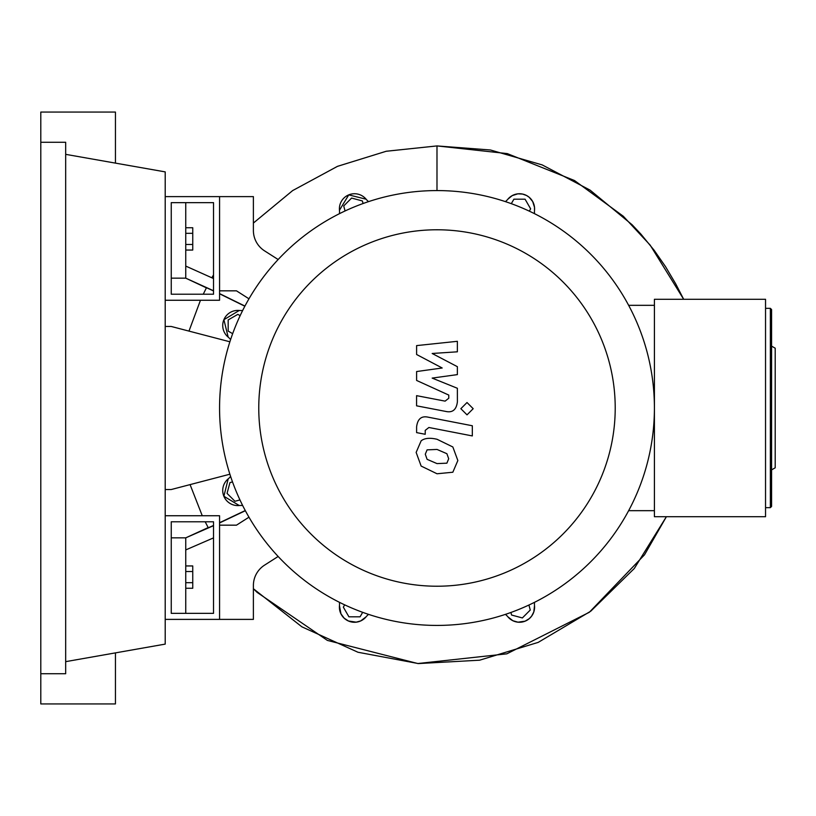 <?xml version="1.0" encoding="UTF-8"?>
<svg xmlns="http://www.w3.org/2000/svg" width="816" height="816" viewBox="0 0 816 816"><rect width="100%" height="100%" fill="white"/><g stroke="black" fill="none" stroke-linecap="round" stroke-linejoin="round"><path stroke-width="1.22" d="M171.248 521.781L213.527 521.781L213.527 613.346L171.248 613.346L171.248 521.781M165.209 515.743L219.565 515.743L219.565 619.385L165.209 619.385M229.898 474.208L171.248 489.529L165.209 489.529M165.209 326.471L171.248 326.471L229.898 341.792M528.921 605.033L530.257 610.042L522.373 617.936L511.591 615.05L510.908 612.469M511.306 203.674L513.907 199.186L525.065 199.186L530.645 208.845L529.309 211.15M345.066 210.967L343.72 205.958L351.604 198.064L362.386 200.95L363.079 203.531M232.662 333.683L228.174 331.082L228.174 319.933L237.833 314.354L240.139 315.68M239.955 499.933L234.947 501.269L227.052 493.384L229.949 482.603L232.519 481.909M362.671 612.326L360.08 616.814L348.922 616.814L343.342 607.155L344.668 604.85M230.612 339.578A18.115 18.115 0 0 0 228.174 337.11A15.096 15.096 0 0 1 239.21 310.468A18.115 18.115 0 0 0 242.678 310.457M339.446 213.69A18.115 18.115 0 0 0 339.456 210.222A15.096 15.096 0 0 1 366.098 199.186A18.115 18.115 0 0 0 368.567 201.623M242.678 505.543A18.115 18.115 0 0 0 239.21 505.532A15.096 15.096 0 0 1 228.174 478.89A18.115 18.115 0 0 0 230.612 476.422M534.531 602.31A18.115 18.115 0 0 0 534.521 605.778A15.096 15.096 0 0 1 507.878 616.814A18.115 18.115 0 0 0 505.41 614.377M368.567 614.377A18.115 18.115 0 0 0 366.098 616.814A15.096 15.096 0 0 1 339.456 605.778A18.115 18.115 0 0 0 339.446 602.31M505.41 201.623A18.115 18.115 0 0 0 507.878 199.186A15.096 15.096 0 0 1 534.521 210.222A18.115 18.115 0 0 0 534.531 213.69M258.764 408A178.225 178.225 0 0 0 436.988 586.225A178.225 178.225 0 0 0 615.213 408A178.225 178.225 0 0 0 436.988 229.775A178.225 178.225 0 0 0 258.764 408M219.565 408A217.423 217.423 0 0 0 436.988 625.423A217.423 217.423 0 0 0 654.412 408L654.412 516.712L765.541 516.712L765.541 299.288L654.412 299.288L654.412 408A217.423 217.423 0 0 0 436.988 190.577A217.423 217.423 0 0 0 219.565 408M628.646 305.327L654.412 305.327M628.646 510.673L654.412 510.673M264.547 565.151A24.154 24.154 0 0 0 253.388 585.511A24.154 24.154 0 0 1 264.547 565.151L278.154 556.471M248.972 517.191L236.477 525.167L219.565 525.167L219.565 619.385L253.388 619.385L253.388 585.511M248.972 298.809L236.477 290.833L219.565 290.833L219.565 196.615L253.388 196.615L253.388 230.489A24.154 24.154 0 0 0 264.547 250.849L278.154 259.529M253.388 230.489A24.154 24.154 0 0 0 264.547 250.849M446.893 463.172L448.688 458.745L446.893 453.706L437.029 449.443L427.094 449.861L425.289 454.206L427.094 459.326L437.029 463.6L446.893 463.172M452.839 446.964L437.029 439.273C429.93 437.6 424.636 438.11 421.148 440.803L416.14 452.421L421.148 466.069L437.029 473.77L452.839 472.229L457.847 460.53L452.839 446.964M472.321 425.758L428.267 417.2C421.484 415.66 417.598 418.873 416.609 426.829L416.609 432.613L425.218 434.285L425.218 430.379L428.89 427.492L472.321 435.928L472.321 425.758M460.846 408.694L467.017 414.854L473.188 408.694L467.017 402.523L460.846 408.694M416.609 354.501L442.19 367.996L416.609 371.545L416.609 380.44L448.769 395.077L448.78 398.239L445.108 401.135L416.578 395.658L416.578 405.827L445.781 411.427C452.574 412.937 456.44 409.714 457.399 401.747L457.368 388.273L432.174 378.094L457.368 374.615L457.368 366.67L432.174 353.481L457.368 351.808L457.368 341.312L416.609 345.607L416.609 354.501M171.248 294.219L213.527 294.219L213.527 202.654L171.248 202.654L171.248 294.219M165.209 300.257L219.565 300.257L219.565 196.615L165.209 196.615M185.752 250.053L192.749 250.053L192.749 227.735L185.752 227.735M185.752 244.474L192.749 244.474M185.752 233.315L192.749 233.315M185.752 571.526L192.749 571.526L192.749 565.947L185.752 565.947M185.752 588.265L192.749 588.265L192.749 571.526M185.752 582.685L192.749 582.685M239.21 310.468A15.096 15.096 0 0 0 228.174 337.11L223.9 319.699L239.251 310.478M239.241 505.522L223.88 496.25L228.205 478.859M339.456 605.778A15.096 15.096 0 0 0 366.109 616.814L360.713 620.915L356.184 622.159L348.463 620.996L344.179 618.181L340.955 613.836L339.466 605.737M534.511 605.747L533.807 611.929L531.604 616.162L529.268 618.65L525.106 621.17L517.976 622.18L512.836 620.711L507.858 616.794M534.521 210.222A15.096 15.096 0 0 0 507.878 199.186L512.162 195.646L517.864 193.831L522.607 194.075L526.636 195.544L529.166 197.268L532.685 201.532L534.5 207.264L534.511 210.263M339.466 210.232L348.748 194.881L366.129 199.216M213.527 278.542L185.752 266.077L185.752 202.654M436.988 145.921L507.277 153.602L574.515 180.54L623.302 216.24L650.158 245.106L683.675 299.288L675.781 283.968L665.55 266.679L654.187 250.318L640.876 234.08L632.104 224.747L590.101 190.138L542.191 164.903L490.426 149.991L436.988 145.921L386.274 151.246L337.549 166.321L292.689 190.556L253.388 223.064L292.597 190.618L337.416 166.372L386.162 151.276L436.988 145.921L436.988 190.577M211.854 277.766L213.527 274.859L211.854 277.766M244.943 306.071L219.565 293.607M213.527 290.761L185.752 278.154L185.752 266.077M206.407 287.854L185.752 278.154L171.248 278.154M244.861 306.224L219.565 293.791M213.527 290.945L206.479 287.701L203.255 294.219M205.183 521.781L208.274 527.779L213.527 525.463M219.565 522.719L245.269 510.541M185.752 613.346L185.752 537.846L208.172 527.585M171.248 537.846L185.752 537.846L213.527 525.677M219.565 522.934L245.361 510.724M185.752 549.923L213.527 537.887M202.256 515.743L190.077 484.612M188.975 331.102L200.471 300.257M771.579 469.883L775.2 467.792L775.2 348.208L771.579 346.117M771.579 408L771.579 506.44L770.365 507.654L770.365 308.346L771.579 309.56L771.579 408M40.8 142.259L65.678 142.259L65.678 673.741L40.8 673.741L40.8 112.067L115.444 112.067L115.444 163.118M115.444 652.882L115.444 703.933L40.8 703.933L40.8 673.741M65.678 154.346L165.209 171.89L165.209 644.11L65.678 661.654M666.386 516.712L634.318 568.466L590.764 611.184L538.213 642.376L479.624 660.195L418.373 663.571L357.969 652.249L301.889 626.831L253.388 588.734L257.06 592.334L327.389 640.417L417.823 663.53L506.858 653.82L589.346 612.265L644.507 554.819L666.386 516.712M770.365 507.654L765.541 507.654M765.541 308.346L770.365 308.346"/></g></svg>
